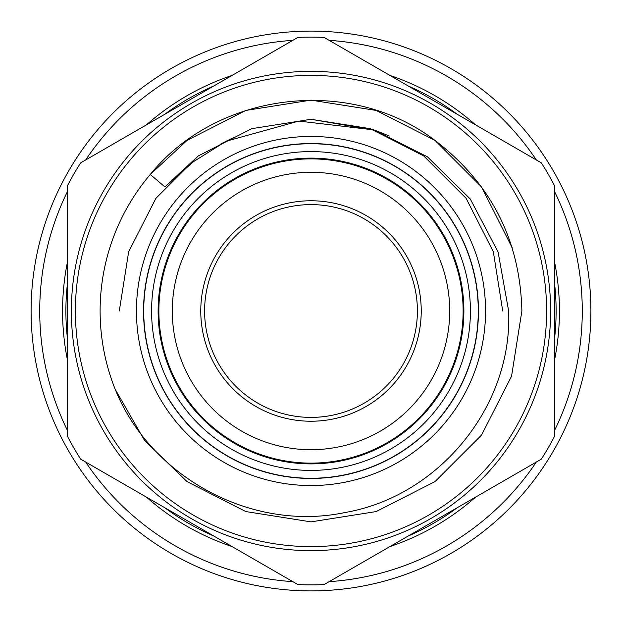 <?xml version="1.0" encoding="UTF-8"?>
<svg xmlns="http://www.w3.org/2000/svg" width="622" height="622" viewBox="0 0 622 622"><rect width="100%" height="100%" fill="white"/><g stroke="black" fill="none" stroke-linecap="round" stroke-linejoin="round"><path stroke-width="0.93" d="M151.589 311A159.411 159.411 0 0 1 311 151.589A159.411 159.411 0 0 1 470.411 311A159.411 159.411 0 0 1 311 470.411A159.411 159.411 0 0 1 151.589 311M485.557 311A174.557 174.557 0 0 0 311 136.443A174.557 174.557 0 0 0 136.443 311A174.557 174.557 0 0 0 311 485.557A174.557 174.557 0 0 0 485.557 311M75.386 311A235.614 235.614 0 0 1 311 75.386A235.614 235.614 0 0 1 546.614 311A235.614 235.614 0 0 1 311 546.614A235.614 235.614 0 0 1 75.386 311M311 158.112A152.888 152.888 0 0 0 158.112 311A152.888 152.888 0 0 0 311 463.888A152.888 152.888 0 0 0 463.888 311A152.888 152.888 0 0 0 311 158.112M67.526 191.382A271.27 271.27 0 0 0 67.526 430.618M85.665 462.045A271.27 271.27 0 0 0 292.861 581.663M329.139 581.663A271.27 271.27 0 0 0 536.335 462.045M554.474 430.618A271.27 271.27 0 0 0 554.474 191.382M31.1 311A279.9 279.9 0 0 0 311 590.9A279.9 279.9 0 0 0 590.9 311A279.9 279.9 0 0 0 311 31.1A279.9 279.9 0 0 0 31.1 311M143.729 311A167.271 167.271 0 0 1 311 143.729A167.271 167.271 0 0 1 478.271 311A167.271 167.271 0 0 1 311 478.271A167.271 167.271 0 0 1 143.729 311M158.874 311A152.126 152.126 0 0 1 311 158.874A152.126 152.126 0 0 1 463.126 311A152.126 152.126 0 0 1 311 463.126A152.126 152.126 0 0 1 158.874 311M172.294 311A138.706 138.706 0 0 1 311 172.294A138.706 138.706 0 0 1 449.706 311A138.706 138.706 0 0 1 311 449.706A138.706 138.706 0 0 1 172.294 311M421.234 311A110.234 110.234 0 0 1 311 421.234A110.234 110.234 0 0 1 200.766 311A110.234 110.234 0 0 1 311 200.766A110.234 110.234 0 0 1 421.234 311M417.401 311A106.401 106.401 0 0 1 311 417.401A106.401 106.401 0 0 1 204.599 311A106.401 106.401 0 0 1 311 204.599A106.401 106.401 0 0 1 417.401 311M311 478.458A167.458 167.458 0 0 1 143.542 311A167.458 167.458 0 0 1 311 143.542A167.458 167.458 0 0 1 478.458 311A167.458 167.458 0 0 1 311 478.458M512.17 247.735L481.607 187.043L434.957 140.393L376.17 110.436L311 100.119L245.83 110.436L187.043 140.393L150.267 174.479A210.881 210.881 0 0 0 115.156 389.216L144.646 440.609L187.043 481.607L245.83 511.564L311 521.881L376.17 511.564L434.957 481.607L481.607 434.957L511.564 376.17L521.881 311C520.14 240.248 491.162 183.381 434.957 140.393C349.984 75.519 217.335 91.566 150.267 174.479L164.884 186.888L193.629 161.596L226.105 141.248L298.84 121.08L373.861 129.889L427.477 156.853L470.255 198.986L498.09 252.011L508.641 311C512.707 406.563 438.805 496.403 344.899 512.551C251.7 532.199 150.555 477.066 115.156 389.216L144.646 440.609L187.043 481.607L245.83 511.564L311 521.881L376.17 511.564L434.957 481.607L481.607 434.957L511.564 376.17L521.881 311M550.641 311A239.641 239.641 0 0 0 311 71.359A239.641 239.641 0 0 0 71.359 311A239.641 239.641 0 0 0 311 550.641A239.641 239.641 0 0 0 550.641 311M554.474 311L554.474 185.62A273.859 273.859 0 0 0 541.319 162.832L324.155 37.452A273.859 273.859 0 0 0 297.845 37.452L80.681 162.832A273.859 273.859 0 0 0 67.526 185.62L67.526 436.38A273.859 273.859 0 0 0 80.681 459.168L297.845 584.548A273.859 273.859 0 0 0 324.155 584.548L541.319 459.168A273.859 273.859 0 0 0 554.474 436.38L554.474 311M536.335 159.955A271.27 271.27 0 0 0 329.139 40.337M292.861 40.337A271.27 271.27 0 0 0 85.665 159.955M554.474 339.324A245.115 245.115 0 0 0 554.474 282.676M457.263 114.308A245.115 245.115 0 0 0 408.211 85.984M213.789 85.984A245.115 245.115 0 0 0 164.737 114.308M67.526 282.676A245.115 245.115 0 0 0 67.526 339.324M67.526 261.59A248.435 248.435 0 0 0 67.526 360.41M146.473 497.149A248.435 248.435 0 0 0 232.053 546.559M389.947 546.559A248.435 248.435 0 0 0 475.527 497.149M554.474 360.41A248.435 248.435 0 0 0 554.474 261.59M164.737 507.692A245.115 245.115 0 0 0 213.789 536.016M408.211 536.016A245.115 245.115 0 0 0 457.263 507.692M423.683 155.904L370.245 128.668L311 119.284L251.755 128.668L198.317 155.904L155.904 198.317L128.668 251.755L119.284 311L128.668 251.755L155.904 198.317L198.317 155.904L251.755 128.668L311 119.284L370.245 128.668L423.683 155.904L466.096 198.317L493.332 251.755L502.716 311L493.332 251.755L466.096 198.317L423.683 155.904L370.245 128.668L311 119.284L251.755 128.668L198.317 155.904L155.904 198.317L128.668 251.755L119.284 311L128.668 251.755L155.904 198.317L198.317 155.904L155.904 198.317L128.668 251.755L119.284 311L128.668 251.755L155.904 198.317L198.317 155.904L251.755 128.668L311 119.284L370.245 128.668L423.683 155.904L466.096 198.317L493.332 251.755L502.716 311L493.332 251.755L466.096 198.317L423.683 155.904L370.245 128.668L311 119.284L375.175 130.348M164.884 186.888L198.317 155.904L251.755 128.668L311 119.284L373.861 129.889L311 119.284L251.755 128.668L198.317 155.904L155.904 198.317L128.668 251.755L119.284 311L128.668 251.755M375.082 130.317L423.683 155.904L466.096 198.317L493.332 251.755L502.716 311L493.332 251.755L466.096 198.317L423.683 155.904L375.082 130.317L423.683 155.904L466.096 198.317L493.332 251.755L502.716 311L493.332 251.755L466.096 198.317L423.683 155.904L375.082 130.317M198.317 155.904L251.755 128.668L311 119.284L251.755 128.668L198.317 155.904M375.509 130.465L389.302 136.008M475.527 124.851A248.435 248.435 0 0 0 389.947 75.441M232.053 75.441A248.435 248.435 0 0 0 146.473 124.851M226.105 141.248L234.797 137.167M221.541 143.612L230.894 138.939M225.864 141.373L227.831 140.401M220.025 144.421L233.157 137.897"/></g></svg>
